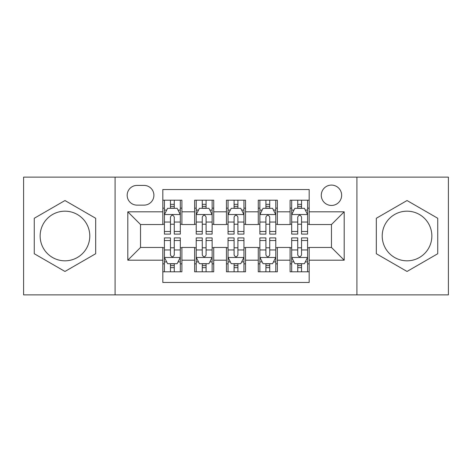 <?xml version="1.0" encoding="UTF-8"?>
<svg xmlns="http://www.w3.org/2000/svg" width="472" height="472" viewBox="0 0 472 472"><rect width="100%" height="100%" fill="white"/><g stroke="black" fill="none" stroke-linecap="round" stroke-linejoin="round"><path stroke-width="0.71" d="M407.035 211.179A24.821 24.821 0 0 0 382.214 236A24.821 24.821 0 0 0 407.035 260.821A24.821 24.821 0 0 0 431.856 236A24.821 24.821 0 0 0 407.035 211.179M331.462 185.089A10.183 10.183 0 0 0 321.279 195.272A10.183 10.183 0 0 0 331.462 205.45A10.183 10.183 0 0 0 341.645 195.272A10.183 10.183 0 0 0 331.462 185.089M64.965 260.821A24.821 24.821 0 0 1 40.144 236A24.821 24.821 0 0 1 64.965 211.179A24.821 24.821 0 0 1 89.786 236A24.821 24.821 0 0 1 64.965 260.821M356.915 294.87L448.4 294.87L448.4 177.13L356.915 177.13L356.915 294.87L115.085 294.87L115.085 177.13L23.6 177.13L23.6 294.87L115.085 294.87M309.184 200.205L290.097 200.205L290.097 211.816L277.365 211.816L277.365 224.542L290.097 224.542L290.097 211.816M277.365 211.816L277.365 200.205L258.272 200.205L258.272 211.816L245.546 211.816L245.546 224.542L258.272 224.542L258.272 211.816M245.546 211.816L245.546 200.205L226.454 200.205L226.454 211.816L213.727 211.816L213.727 224.542L226.454 224.542L226.454 211.816M213.727 211.816L213.727 200.205L194.635 200.205L194.635 224.542L181.903 224.542L181.903 200.205L162.816 200.205M162.816 271.795L181.903 271.795L181.903 247.458L194.635 247.458L194.635 271.795L213.727 271.795L213.727 247.458L226.454 247.458L226.454 260.184L213.727 260.184M226.454 260.184L226.454 271.795L245.546 271.795L245.546 247.458L258.272 247.458L258.272 260.184L245.546 260.184M258.272 260.184L258.272 271.795L277.365 271.795L277.365 247.458L290.097 247.458L290.097 260.184L277.365 260.184M137.039 205.137L144.037 205.137A9.865 9.865 0 0 0 153.901 195.272A9.865 9.865 0 0 0 144.037 185.407L137.039 185.407A9.865 9.865 0 0 0 127.174 195.272A9.865 9.865 0 0 0 137.039 205.137M356.915 177.13L115.085 177.13M309.184 211.816L309.184 189.543L162.816 189.543L162.816 224.542L140.538 224.542L140.538 247.458L162.816 247.458L162.816 282.457L309.184 282.457L309.184 247.458L331.462 247.458L331.462 224.542L309.184 224.542L309.184 211.816L344.188 211.816L344.188 260.184L309.184 260.184M162.816 260.184L127.812 260.184L127.812 211.816L162.816 211.816M290.097 260.184L290.097 271.795L309.184 271.795M162.816 208.158L164.403 208.158M170.451 208.158L174.268 208.158M180.316 208.158L181.903 208.158M162.816 224.224L164.403 224.224M170.451 224.224L174.268 224.224M180.316 224.224L181.903 224.224M162.816 247.776L164.403 247.776M170.451 247.776L174.268 247.776M180.316 247.776L181.903 247.776M162.816 263.842L164.403 263.842M170.451 263.842L174.268 263.842M180.316 263.842L181.903 263.842M194.635 224.224L196.222 224.224M202.27 224.224L206.087 224.224M212.135 224.224L213.727 224.224M194.635 208.158L196.222 208.158M202.27 208.158L206.087 208.158M212.135 208.158L213.727 208.158M194.635 247.776L196.222 247.776M202.27 247.776L206.087 247.776M212.135 247.776L213.727 247.776M194.635 263.842L196.222 263.842M202.27 263.842L206.087 263.842M212.135 263.842L213.727 263.842M226.454 247.776L228.047 247.776M234.088 247.776L237.912 247.776M243.953 247.776L245.546 247.776M226.454 263.842L228.047 263.842M234.088 263.842L237.912 263.842M243.953 263.842L245.546 263.842M226.454 208.158L228.047 208.158M234.088 208.158L237.912 208.158M243.953 208.158L245.546 208.158M226.454 224.224L228.047 224.224M234.088 224.224L237.912 224.224M243.953 224.224L245.546 224.224M258.272 247.776L259.865 247.776M265.913 247.776L269.73 247.776M275.778 247.776L277.365 247.776M258.272 263.842L259.865 263.842M265.913 263.842L269.73 263.842M275.778 263.842L277.365 263.842M258.272 208.158L259.865 208.158M265.913 208.158L269.73 208.158M275.778 208.158L277.365 208.158M258.272 224.224L259.865 224.224M265.913 224.224L269.73 224.224M275.778 224.224L277.365 224.224M290.097 247.776L291.684 247.776M297.732 247.776L301.549 247.776M307.596 247.776L309.184 247.776M290.097 263.842L291.684 263.842M297.732 263.842L301.549 263.842M307.596 263.842L309.184 263.842M290.097 208.158L291.684 208.158M297.732 208.158L301.549 208.158M307.596 208.158L309.184 208.158M290.097 224.224L291.684 224.224M297.732 224.224L301.549 224.224M307.596 224.224L309.184 224.224M140.538 224.542L127.812 211.816M140.538 247.458L127.812 260.184M344.188 211.816L331.462 224.542M344.188 260.184L331.462 247.458M64.965 271.459L95.674 253.73L95.674 218.27L64.965 200.541L34.261 218.27L34.261 253.73L64.965 271.459M437.739 218.27L407.035 200.541L376.326 218.27L376.326 253.73L407.035 271.459L437.739 253.73L437.739 218.27M174.268 204.341L170.451 204.341M180.316 231.498L174.268 231.498L174.268 234.088L180.316 234.088L180.316 214.683L177.13 208.317L167.584 208.317L164.403 214.683L164.403 234.088L170.451 234.088L170.451 231.498L164.403 231.498M164.403 214.683L164.403 200.205M180.316 214.683L180.316 200.205M170.451 208.317L170.451 200.205M174.268 200.205L174.268 208.317M174.268 231.498L174.268 217.067C173 214.612 171.725 214.612 170.451 217.067L170.451 231.498M170.451 267.659L174.268 267.659M164.403 240.502L170.451 240.502L170.451 237.912L164.403 237.912L164.403 257.317L167.584 263.683L177.13 263.683L180.316 257.317L180.316 237.912L174.268 237.912L174.268 240.502L180.316 240.502M180.316 257.317L180.316 271.795M164.403 257.317L164.403 271.795M174.268 263.683L174.268 271.795M170.451 271.795L170.451 263.683M170.451 240.502L170.451 254.933C171.72 257.387 172.994 257.387 174.268 254.933L174.268 240.502M206.087 204.341L202.27 204.341M212.135 231.498L206.087 231.498L206.087 234.088L212.135 234.088L212.135 214.683L208.954 208.317L199.408 208.317L196.222 214.683L196.222 234.088L202.27 234.088L202.27 231.498L196.222 231.498M196.222 214.683L196.222 200.205M212.135 214.683L212.135 200.205M202.27 208.317L202.27 200.205M206.087 200.205L206.087 208.317M206.087 231.498L206.087 217.067C204.818 214.612 203.544 214.612 202.27 217.067L202.27 231.498M237.912 204.341L234.088 204.341M243.953 231.498L237.912 231.498L237.912 234.088L243.953 234.088L243.953 214.683L240.773 208.317L231.227 208.317L228.047 214.683L228.047 234.088L234.088 234.088L234.088 231.498L228.047 231.498M228.047 214.683L228.047 200.205M243.953 214.683L243.953 200.205M234.088 208.317L234.088 200.205M237.912 200.205L237.912 208.317M237.912 231.498L237.912 217.067C236.637 214.612 235.363 214.612 234.088 217.067L234.088 231.498M269.73 204.341L265.913 204.341M275.778 231.498L269.73 231.498L269.73 234.088L275.778 234.088L275.778 214.683L272.592 208.317L263.046 208.317L259.865 214.683L259.865 234.088L265.913 234.088L265.913 231.498L259.865 231.498M259.865 214.683L259.865 200.205M275.778 214.683L275.778 200.205M265.913 208.317L265.913 200.205M269.73 200.205L269.73 208.317M269.73 231.498L269.73 217.067C268.456 214.612 267.187 214.612 265.913 217.067L265.913 231.498M301.549 204.341L297.732 204.341M307.596 231.498L301.549 231.498L301.549 234.088L307.596 234.088L307.596 214.683L304.416 208.317L294.87 208.317L291.684 214.683L291.684 234.088L297.732 234.088L297.732 231.498L291.684 231.498M291.684 214.683L291.684 200.205M307.596 214.683L307.596 200.205M297.732 208.317L297.732 200.205M301.549 200.205L301.549 208.317M301.549 231.498L301.549 217.067C300.28 214.612 299.006 214.612 297.732 217.067L297.732 231.498M202.27 267.659L206.087 267.659M196.222 240.502L202.27 240.502L202.27 237.912L196.222 237.912L196.222 257.317L199.408 263.683L208.954 263.683L212.135 257.317L212.135 237.912L206.087 237.912L206.087 240.502L212.135 240.502M212.135 257.317L212.135 271.795M196.222 257.317L196.222 271.795M206.087 263.683L206.087 271.795M202.27 271.795L202.27 263.683M202.27 240.502L202.27 254.933C203.544 257.387 204.813 257.387 206.087 254.933L206.087 240.502M234.088 267.659L237.912 267.659M228.047 240.502L234.088 240.502L234.088 237.912L228.047 237.912L228.047 257.317L231.227 263.683L240.773 263.683L243.953 257.317L243.953 237.912L237.912 237.912L237.912 240.502L243.953 240.502M243.953 257.317L243.953 271.795M228.047 257.317L228.047 271.795M237.912 263.683L237.912 271.795M234.088 271.795L234.088 263.683M234.088 240.502L234.088 254.933C235.363 257.387 236.637 257.387 237.912 254.933L237.912 240.502M265.913 267.659L269.73 267.659M259.865 240.502L265.913 240.502L265.913 237.912L259.865 237.912L259.865 257.317L263.046 263.683L272.592 263.683L275.778 257.317L275.778 237.912L269.73 237.912L269.73 240.502L275.778 240.502M275.778 257.317L275.778 271.795M259.865 257.317L259.865 271.795M269.73 263.683L269.73 271.795M265.913 271.795L265.913 263.683M265.913 240.502L265.913 254.933C267.181 257.387 268.456 257.387 269.73 254.933L269.73 240.502M297.732 267.659L301.549 267.659M291.684 240.502L297.732 240.502L297.732 237.912L291.684 237.912L291.684 257.317L294.87 263.683L304.416 263.683L307.596 257.317L307.596 237.912L301.549 237.912L301.549 240.502L307.596 240.502M307.596 257.317L307.596 271.795M291.684 257.317L291.684 271.795M301.549 263.683L301.549 271.795M297.732 271.795L297.732 263.683M297.732 240.502L297.732 254.933C299 257.387 300.275 257.387 301.549 254.933L301.549 240.502M194.635 260.184L181.903 260.184M194.635 211.816L181.903 211.816M180.233 214.524L164.486 214.524M164.403 210.07L166.71 210.07M178.009 210.07L180.316 210.07M170.451 222.058L164.403 222.058M180.316 222.058L174.268 222.058M174.268 206.364L170.451 206.364M164.486 257.476L180.233 257.476M180.316 261.93L178.009 261.93M166.71 261.93L164.403 261.93M174.268 249.942L180.316 249.942M164.403 249.942L170.451 249.942M170.451 265.636L174.268 265.636M212.058 214.524L196.305 214.524M196.222 210.07L198.529 210.07M209.828 210.07L212.135 210.07M202.27 222.058L196.222 222.058M212.135 222.058L206.087 222.058M206.087 206.364L202.27 206.364M243.876 214.524L228.123 214.524M228.047 210.07L230.354 210.07M241.646 210.07L243.953 210.07M234.088 222.058L228.047 222.058M243.953 222.058L237.912 222.058M237.912 206.364L234.088 206.364M275.695 214.524L259.942 214.524M259.865 210.07L262.172 210.07M273.471 210.07L275.778 210.07M265.913 222.058L259.865 222.058M275.778 222.058L269.73 222.058M269.73 206.364L265.913 206.364M307.514 214.524L291.767 214.524M291.684 210.07L293.991 210.07M305.29 210.07L307.596 210.07M297.732 222.058L291.684 222.058M307.596 222.058L301.549 222.058M301.549 206.364L297.732 206.364M196.305 257.476L212.058 257.476M212.135 261.93L209.828 261.93M198.529 261.93L196.222 261.93M206.087 249.942L212.135 249.942M196.222 249.942L202.27 249.942M202.27 265.636L206.087 265.636M228.123 257.476L243.876 257.476M243.953 261.93L241.646 261.93M230.354 261.93L228.047 261.93M237.912 249.942L243.953 249.942M228.047 249.942L234.088 249.942M234.088 265.636L237.912 265.636M259.942 257.476L275.695 257.476M275.778 261.93L273.471 261.93M262.172 261.93L259.865 261.93M269.73 249.942L275.778 249.942M259.865 249.942L265.913 249.942M265.913 265.636L269.73 265.636M291.767 257.476L307.514 257.476M307.596 261.93L305.29 261.93M293.991 261.93L291.684 261.93M301.549 249.942L307.596 249.942M291.684 249.942L297.732 249.942M297.732 265.636L301.549 265.636"/></g></svg>
